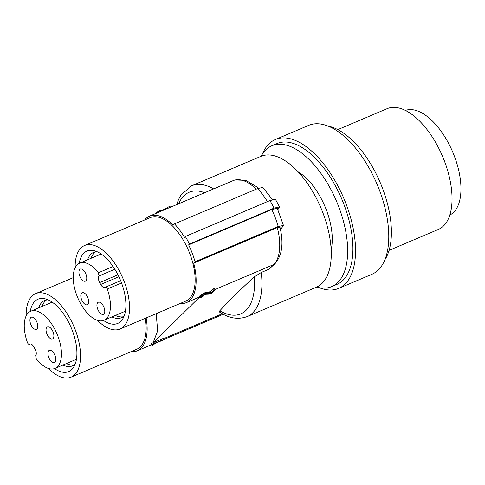 <?xml version="1.0" encoding="UTF-8"?>
<svg xmlns="http://www.w3.org/2000/svg" width="485" height="485" viewBox="0 0 485 485"><rect width="100%" height="100%" fill="white"/><g stroke="black" fill="none" stroke-linecap="round" stroke-linejoin="round"><path stroke-width="0.73" d="M213.63 188.901A71.052 35.096 -113 0 0 191.551 185.822L260.888 156.364A71.052 35.096 67 0 1 318.16 201.833A71.052 35.096 67 0 1 322.101 283.337A71.052 35.096 67 0 1 316.45 287.156L247.107 316.614A71.052 35.096 -113 0 0 252.764 312.795A71.052 35.096 -113 0 0 261.251 272.491L254.34 276.85C240.918 289.06 229.417 300.361 219.832 310.758L219.329 311.922C228.732 318.299 237.996 319.864 247.107 316.614M199.632 297.056L153.121 342.737L164.506 337.918L165.021 338.863L164.336 339.536L154.818 343.58L153.515 344.865L152.205 345.423L152.563 344.883M215.085 289.484L273.673 264.598L268.981 269.211L261.251 272.491M205.616 294.31L208.635 294.177L211.508 293.189L215.152 289.606L213.509 290.303L210.829 292.94L204.937 294.062L200.45 296.729L199.935 297.608L201.032 297.444L203.185 296.147L201.754 296.644L202.463 295.759L205.616 294.31M213.509 290.303L212.873 289.133L214.515 288.436L215.152 289.606M208.35 293.455L207.835 292.51L210.314 291.988L210.829 292.94M210.314 291.988L211.169 291.145A47.003 23.219 67 0 0 212.873 289.133M209.471 292.273L209.981 293.225M208.653 292.425L209.168 293.37M207.835 292.51L206.689 292.316L207.253 293.346M202.797 295.159L202.221 294.104L204.331 292.934L206.489 292.297L207.059 293.352M205.761 292.388L206.361 293.492M204.997 292.655L205.604 293.777M204.331 292.934L204.937 294.062M203.464 293.358L204.064 294.468M202.221 294.104L201.305 294.704L201.857 295.717M201.305 294.704L200.432 295.353L200.954 296.323M200.432 295.353L199.935 295.777L200.45 296.729M199.935 295.777A47.003 23.219 67 0 1 199.523 296.189L200.038 297.135M199.523 296.189L199.856 297.408M199.329 296.444L199.935 297.608M202.845 295.517L203.185 296.147M202.251 295.929L202.524 296.426M201.918 296.208L202.112 296.565M199.517 296.838L197.152 298.039M156.188 313.662L157.667 330.806L153.121 342.737L151.368 343.459A47.003 23.219 67 0 1 150.835 344.029L151.35 344.98L152.508 344.756M180.093 303.507A47.003 23.219 -113 0 0 186.331 302.64A47.003 23.219 -113 0 0 193.703 263.125L195.067 261.785A50.282 24.838 -113 0 0 188.629 244.87L189.441 244.07A52.471 25.917 -113 0 0 187.452 240.214A52.471 25.917 -113 0 0 185.331 236.492L184.512 237.292A50.282 24.838 -113 0 0 174.497 223.894L173.133 225.234A47.003 23.219 -113 0 0 149.574 216.116A47.003 23.219 -113 0 0 144.621 220.002M131.102 351.649A47.003 23.219 -113 0 0 137.334 350.782A47.003 23.219 -113 0 0 146.155 317.924M84.608 245.495L150.217 217.626A45.366 22.407 67 0 1 186.78 246.653A45.366 22.407 67 0 1 189.302 298.687A45.366 22.407 67 0 1 185.688 301.13L120.08 329A45.366 22.407 -113 0 0 123.693 326.563A45.366 22.407 -113 0 0 121.171 274.522A45.366 22.407 -113 0 0 84.608 245.495A45.366 22.407 -113 0 0 81.001 247.932A45.366 22.407 -113 0 0 75.157 267.756M145.324 318.275A45.366 22.407 67 0 1 140.304 346.83A45.366 22.407 67 0 1 136.691 349.273L71.083 377.142A45.366 22.407 -113 0 0 74.696 374.705A45.366 22.407 -113 0 0 72.18 322.664A45.366 22.407 -113 0 0 35.611 293.637A45.366 22.407 -113 0 0 32.004 296.074A45.366 22.407 -113 0 0 26.16 315.899M160.687 211.266L169.889 206.24L170.435 207.253M160.741 211.369L160.262 210.484L159.601 210.763L154.618 213.976M163.572 210.169L163.306 209.69M165.203 209.478L164.839 208.811M166.64 208.865L166.191 208.041M168.137 208.229L167.622 207.283M169.441 207.677L168.889 206.665M155.849 213.448L155.618 213.03M156.867 213.018L156.534 212.412M157.855 212.6L157.461 211.866M159.195 212.03L158.728 211.175M160.086 211.648L159.601 210.763M268.981 269.211L274.934 263.761A5.468 4.662 45.5 0 1 273.673 264.598A47.003 23.219 67 0 0 277.311 227.61L279.936 227.125C283.798 243.379 282.131 255.595 274.934 263.761M298.123 171.848A50.828 25.105 67 0 1 332.061 234.206A50.828 25.105 67 0 1 331.158 249.611M316.656 287.065A76.515 37.794 -113 0 0 331.71 286.611A76.515 37.794 -113 0 0 343.804 222.645A76.515 37.794 -113 0 0 296.438 149.538A76.515 37.794 -113 0 0 294.456 148.416A76.515 37.794 -113 0 0 271.873 145.761A76.515 37.794 -113 0 0 261.1 156.279M271.873 145.761L277.123 143.53A76.515 37.794 67 0 1 301.688 147.307A76.515 37.794 67 0 1 349.054 220.414A76.515 37.794 67 0 1 336.954 284.386L331.71 286.611M319.269 287.69A80.886 39.952 -113 0 0 338.663 288.405A80.886 39.952 -113 0 0 355.214 242.639A80.886 39.952 -113 0 0 345.417 202.251A80.886 39.952 -113 0 0 275.413 139.51A80.886 39.952 -113 0 0 262.464 153.969M275.413 139.51L308.654 125.385A80.886 39.952 67 0 1 387.406 219.717A80.886 39.952 67 0 1 388.455 228.52A80.886 39.952 67 0 1 371.91 274.286L338.663 288.405M328.054 126.106A76.515 37.794 67 0 1 340.179 130.956A76.515 37.794 67 0 1 384.078 192.581A76.515 37.794 67 0 1 384.86 259.827M337.803 129.628L387.091 108.695A65.584 32.398 67 0 1 398.197 107.858A65.584 32.398 67 0 1 408.152 111.932A65.584 32.398 67 0 1 437.494 145.821A65.584 32.398 67 0 1 446.649 167.367A65.584 32.398 67 0 1 438.379 229.423L389.091 250.363M437.494 145.821L438.003 146.773A59.576 29.427 67 0 1 446.321 166.343L446.649 167.367M405.411 110.434A56.842 28.075 67 0 1 422.908 113.538A56.842 28.075 67 0 1 457.895 167.076A56.842 28.075 67 0 1 449.844 215.025M277.311 227.61L193.703 263.125M195.067 261.785L278.19 226.477L283.47 225.476L280.5 229.623M283.47 225.476L277.287 208.356L271.745 209.562L188.629 244.87M189.441 244.07L274.031 208.138L279.572 206.931L277.887 209.629M279.572 206.931L275.444 199.329L269.915 200.56L185.331 236.492M272.443 199.602L262.803 187.416L257.614 188.586L174.497 223.894M151.368 343.459L151.902 344.435L165.021 338.863M151.35 344.98L151.902 344.435M152.072 344.786L152.338 345.284M151.878 344.817L152.205 345.423M97.497 320.349A45.366 22.407 -113 0 0 120.08 329M79.237 263.355A39.309 19.418 67 0 1 83.844 253.176A39.309 19.418 67 0 1 93.684 250.575A39.309 19.418 67 0 1 120.219 279.657A39.309 19.418 67 0 1 122.729 318.936A39.309 19.418 67 0 1 120.844 321.319A39.309 19.418 67 0 1 103.499 320.464M124.202 315.905A35.526 17.545 67 0 1 121.486 317.717A35.526 17.545 67 0 1 111.877 316.923M87.603 259.778A35.526 17.545 67 0 1 90.877 254.231A35.526 17.545 67 0 1 93.702 252.321A35.526 17.545 67 0 1 96.891 251.618M95.539 251.77A35.526 17.545 -113 0 0 94.381 252.74A35.526 17.545 -113 0 0 91.107 258.293M115.381 315.438A35.526 17.545 -113 0 0 123.154 316.778M77.242 264.804A31.046 15.332 -113 0 0 78.964 300.415A31.046 15.332 -113 0 0 103.984 320.276A31.046 15.332 -113 0 0 106.457 318.609A31.046 15.332 -113 0 0 107.264 289.048A2.189 1.079 -113 0 0 105.324 287.223A2.189 1.079 -113 0 0 105.19 287.302A5.468 2.698 67 0 1 104.857 287.502A5.468 2.698 67 0 1 100.692 284.471L99.661 282.573A5.468 2.698 67 0 1 99.025 275.947L98.419 272.752A31.046 15.332 -113 0 0 79.71 263.131A31.046 15.332 -113 0 0 77.242 264.804M103.935 313.965A6.56 3.237 67 0 1 103.414 314.322A6.56 3.237 67 0 1 98.128 310.121A6.56 3.237 67 0 1 97.764 302.598A6.56 3.237 67 0 1 98.285 302.246A6.56 3.237 67 0 1 103.572 306.447A6.56 3.237 67 0 1 103.935 313.965M87.821 304.374A6.56 3.237 67 0 1 87.3 304.725A6.56 3.237 67 0 1 82.013 300.53A6.56 3.237 67 0 1 81.65 293.007A6.56 3.237 67 0 1 82.171 292.655A6.56 3.237 67 0 1 87.458 296.85A6.56 3.237 67 0 1 87.821 304.374M85.93 280.809A6.56 3.237 67 0 1 85.408 281.167A6.56 3.237 67 0 1 80.122 276.965A6.56 3.237 67 0 1 79.758 269.442A6.56 3.237 67 0 1 80.28 269.09A6.56 3.237 67 0 1 85.566 273.291A6.56 3.237 67 0 1 85.93 280.809M34.192 347.418A45.366 22.407 -113 0 0 35.726 350.516M48.5 368.491A45.366 22.407 -113 0 0 71.083 377.142M30.246 311.497A39.309 19.418 67 0 1 34.853 301.318A39.309 19.418 67 0 1 44.693 298.718A39.309 19.418 67 0 1 71.222 327.799A39.309 19.418 67 0 1 73.732 367.078A39.309 19.418 67 0 1 71.847 369.461A39.309 19.418 67 0 1 54.502 368.606M75.211 364.047A35.526 17.545 67 0 1 72.489 365.86A35.526 17.545 67 0 1 62.88 365.066M38.606 307.92A35.526 17.545 67 0 1 41.88 302.373A35.526 17.545 67 0 1 44.711 300.464A35.526 17.545 67 0 1 47.9 299.76M46.542 299.912A35.526 17.545 -113 0 0 45.384 300.882A35.526 17.545 -113 0 0 42.11 306.435M66.384 363.58A35.526 17.545 -113 0 0 74.156 364.92M57.46 366.751A31.046 15.332 -113 0 0 55.739 331.14A31.046 15.332 -113 0 0 30.713 311.273A31.046 15.332 -113 0 0 28.245 312.946A31.046 15.332 -113 0 0 27.433 342.507A2.189 1.079 -113 0 0 29.373 344.332A2.189 1.079 -113 0 0 29.506 344.253A5.468 2.698 67 0 1 29.84 344.053A5.468 2.698 67 0 1 34.011 347.084L35.035 348.982A5.468 2.698 67 0 1 35.672 355.608L36.278 358.797A31.046 15.332 -113 0 0 54.987 368.418A31.046 15.332 -113 0 0 57.46 366.751M46.875 327.181A6.56 3.237 67 0 1 47.397 326.823A6.56 3.237 67 0 1 52.683 331.025A6.56 3.237 67 0 1 53.047 338.548A6.56 3.237 67 0 1 52.525 338.9A6.56 3.237 67 0 1 47.239 334.705A6.56 3.237 67 0 1 46.875 327.181M30.767 317.584A6.56 3.237 67 0 1 31.289 317.232A6.56 3.237 67 0 1 36.575 321.434A6.56 3.237 67 0 1 36.939 328.951A6.56 3.237 67 0 1 36.417 329.309A6.56 3.237 67 0 1 31.131 325.108A6.56 3.237 67 0 1 30.767 317.584M48.767 350.74A6.56 3.237 67 0 1 49.288 350.388A6.56 3.237 67 0 1 54.575 354.59A6.56 3.237 67 0 1 54.938 362.113A6.56 3.237 67 0 1 54.417 362.465A6.56 3.237 67 0 1 49.13 358.263A6.56 3.237 67 0 1 48.767 350.74M254.34 276.85A66.063 32.628 67 0 1 219.832 310.758M222.33 313.734L164.676 338.227M208.277 292.461L208.792 293.413M149.574 216.116L233.182 180.602A47.003 23.219 67 0 1 256.201 189.186M208.01 292.491L211.169 291.145M271.745 209.562A50.282 24.838 67 0 1 278.19 226.477M269.915 200.56A52.471 25.917 67 0 1 272.043 204.282A52.471 25.917 67 0 1 274.031 208.138M257.614 188.586A50.282 24.838 67 0 1 267.411 201.621M178.704 203.742A66.063 32.628 67 0 1 204.652 192.721M223.021 314.116A47.003 23.219 67 0 1 220.936 315.268L164.742 339.136M113.072 266.526L98.419 272.752M121.541 282.979L107.264 289.048M114.83 269.23L99.025 275.947M99.661 282.573L117.958 274.801M118.904 276.735L100.692 284.471M30.215 343.95L29.506 344.253M233.182 180.602L235.067 179.935L245.749 180.365L256.856 186.901L258.39 188.265M197.644 297.832L186.331 302.64M191.551 185.822L180.917 195.085L178.522 199.565L176.71 204.591M223.088 314.153L220.936 315.268M151.284 344.853L137.334 350.782M103.984 320.276L125.445 311.164M79.71 263.131L101.171 254.019M105.324 287.223L120.656 280.706M73.235 277.656L35.611 293.637M30.713 311.273L52.174 302.161M54.987 368.418L76.454 359.306M29.373 344.332L30.294 343.944"/></g></svg>
